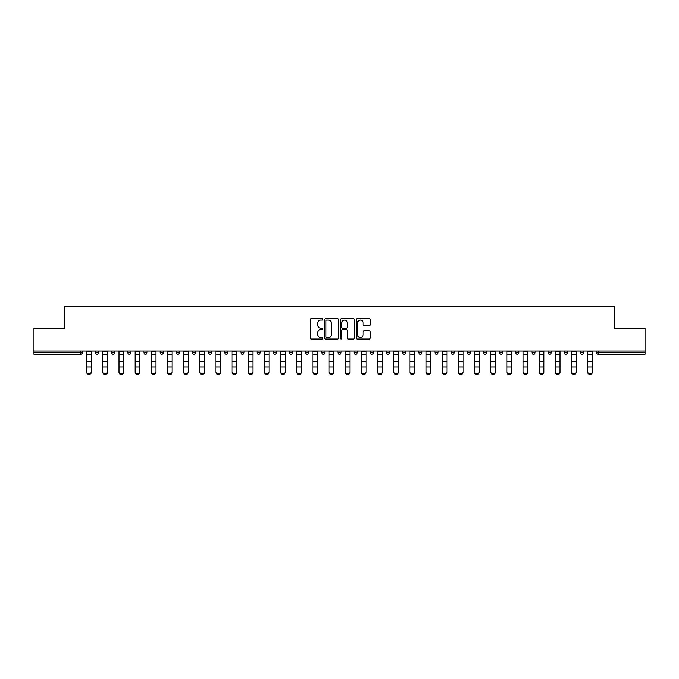 <?xml version="1.0" encoding="UTF-8"?>
<svg xmlns="http://www.w3.org/2000/svg" width="679" height="679" viewBox="0 0 679 679"><rect width="100%" height="100%" fill="white"/><g stroke="black" fill="none" stroke-linecap="round" stroke-linejoin="round"><path stroke-width="1.02" d="M322.924 319.393A0.713 0.713 0 0 0 322.211 318.68L311.406 318.68A1.018 1.018 0 0 0 310.388 319.699L310.388 338.006A1.018 1.018 0 0 0 311.406 339.016L322.211 339.016A0.713 0.713 0 0 0 322.924 338.303A0.713 0.713 0 0 0 322.211 337.599L320.811 337.599A3.251 3.251 0 0 1 317.56 334.34L317.56 332.812A3.251 3.251 0 0 1 320.811 329.561L322.211 329.561A0.713 0.713 0 0 0 322.924 328.848A0.713 0.713 0 0 0 322.211 328.135L320.811 328.135A3.251 3.251 0 0 1 317.56 324.885L317.56 323.357A3.251 3.251 0 0 1 320.811 320.106L322.211 320.106A0.713 0.713 0 0 0 322.924 319.393M369.223 325.852A1.018 1.018 0 0 0 370.242 324.834L370.242 319.699A1.018 1.018 0 0 0 369.223 318.68L357.222 318.68A1.018 1.018 0 0 0 356.203 319.699L356.203 338.006A1.018 1.018 0 0 0 357.222 339.016L369.223 339.016A1.018 1.018 0 0 0 370.242 338.006L370.242 331.802A1.018 1.018 0 0 0 369.223 330.783L364.088 330.783A1.018 1.018 0 0 0 363.07 331.802L363.07 334.874A2.724 2.724 0 0 1 360.345 337.599A2.724 2.724 0 0 1 357.629 334.874L357.629 322.822A2.724 2.724 0 0 1 360.345 320.106A2.724 2.724 0 0 1 363.07 322.822L363.07 324.834A1.018 1.018 0 0 0 364.088 325.852L369.223 325.852M33.95 351.077L33.95 328.381L64.828 328.381L64.828 306.628L614.172 306.628L614.172 328.381L645.05 328.381L645.05 351.077L33.95 351.077L33.95 352.732L80.886 352.732L80.886 351.077M338.609 319.699A1.018 1.018 0 0 0 337.59 318.68L325.589 318.68A1.018 1.018 0 0 0 324.579 319.699L324.579 338.006A1.018 1.018 0 0 0 325.589 339.016L337.59 339.016A1.018 1.018 0 0 0 338.609 338.006L338.609 319.699M341.41 318.68L353.411 318.68A1.018 1.018 0 0 1 354.421 319.699L354.421 338.006A1.018 1.018 0 0 1 353.411 339.016L348.268 339.016A1.018 1.018 0 0 1 347.258 338.006L347.258 330.58A1.018 1.018 0 0 0 346.239 329.561L342.827 329.561A1.018 1.018 0 0 0 341.817 330.58L341.817 338.303A0.713 0.713 0 0 1 341.104 339.016A0.713 0.713 0 0 1 340.391 338.303L340.391 319.699A1.018 1.018 0 0 1 341.41 318.68M82.439 351.077L82.439 352.732A1.553 1.553 0 0 1 80.886 354.285L33.95 354.285L33.95 352.732M645.05 351.077L645.05 354.285L598.114 354.285A1.553 1.553 0 0 1 596.561 352.732L596.561 351.077M95.493 352.732A1.553 1.553 0 0 0 97.046 354.285A1.553 1.553 0 0 0 98.599 352.732A1.553 1.553 0 0 1 97.046 354.285A1.553 1.553 0 0 0 98.599 352.732L98.599 351.077L98.599 352.732L95.493 352.732A1.553 1.553 0 0 0 97.046 354.285A1.553 1.553 0 0 1 95.493 352.732L95.493 351.077M80.886 354.285A1.553 1.553 0 0 0 82.439 352.732A1.553 1.553 0 0 1 80.886 354.285L80.886 352.732L82.439 352.732M111.662 351.077L111.662 352.732L111.662 351.077M114.768 351.077L114.768 352.732L114.768 351.077M127.822 352.732A1.553 1.553 0 0 0 129.375 354.285A1.553 1.553 0 0 0 130.928 352.732A1.553 1.553 0 0 1 129.375 354.285A1.553 1.553 0 0 0 130.928 352.732L130.928 351.077L130.928 352.732L127.822 352.732A1.553 1.553 0 0 0 129.375 354.285A1.553 1.553 0 0 1 127.822 352.732L127.822 351.077M143.982 351.077L143.982 352.732L143.982 351.077M147.097 351.077L147.097 352.732A1.553 1.553 0 0 1 145.544 354.285A1.553 1.553 0 0 1 143.982 352.732A1.553 1.553 0 0 0 145.544 354.285A1.553 1.553 0 0 0 147.097 352.732A1.553 1.553 0 0 1 145.544 354.285A1.553 1.553 0 0 1 143.982 352.732L147.097 352.732M160.151 351.077L160.151 352.732L160.151 351.077M163.257 351.077L163.257 352.732L163.257 351.077M179.417 351.077L179.417 352.732A1.553 1.553 0 0 1 177.864 354.285A1.553 1.553 0 0 1 176.311 352.732L176.311 351.077M194.033 354.285A1.553 1.553 0 0 0 195.586 352.732L195.586 351.077L195.586 352.732A1.553 1.553 0 0 1 194.033 354.285A1.553 1.553 0 0 1 192.48 352.732L192.48 351.077M211.746 351.077L211.746 352.732A1.553 1.553 0 0 1 210.193 354.285A1.553 1.553 0 0 1 208.64 352.732L208.64 351.077M227.906 351.077L227.906 352.732A1.553 1.553 0 0 1 226.353 354.285A1.553 1.553 0 0 1 224.8 352.732L224.8 351.077M240.969 351.077L240.969 352.732L240.969 351.077M244.075 351.077L244.075 352.732L244.075 351.077M260.235 351.077L260.235 352.732A1.553 1.553 0 0 1 258.682 354.285A1.553 1.553 0 0 1 257.129 352.732L257.129 351.077M273.289 351.077L273.289 352.732L273.289 351.077M276.404 351.077L276.404 352.732A1.553 1.553 0 0 1 274.851 354.285A1.553 1.553 0 0 1 273.289 352.732L276.404 352.732A1.553 1.553 0 0 1 274.851 354.285M292.564 351.077L292.564 352.732L289.458 352.732A1.553 1.553 0 0 0 291.011 354.285A1.553 1.553 0 0 1 289.458 352.732L289.458 351.077M308.724 351.077L308.724 352.732A1.553 1.553 0 0 1 307.171 354.285A1.553 1.553 0 0 1 305.618 352.732L305.618 351.077M324.893 351.077L324.893 352.732A1.553 1.553 0 0 1 323.34 354.285A1.553 1.553 0 0 1 321.787 352.732L321.787 351.077M337.947 351.077L337.947 352.732L337.947 351.077M341.053 351.077L341.053 352.732A1.553 1.553 0 0 1 339.5 354.285A1.553 1.553 0 0 1 337.947 352.732L341.053 352.732A1.553 1.553 0 0 1 339.5 354.285M355.66 354.285A1.553 1.553 0 0 0 357.213 352.732L357.213 351.077L357.213 352.732A1.553 1.553 0 0 1 355.66 354.285A1.553 1.553 0 0 1 354.107 352.732L354.107 351.077M373.382 351.077L373.382 352.732A1.553 1.553 0 0 1 371.829 354.285A1.553 1.553 0 0 1 370.276 352.732L370.276 351.077M389.542 351.077L389.542 352.732A1.553 1.553 0 0 1 387.989 354.285A1.553 1.553 0 0 1 386.436 352.732L386.436 351.077M402.596 351.077L402.596 352.732L402.596 351.077M405.711 351.077L405.711 352.732A1.553 1.553 0 0 1 404.149 354.285A1.553 1.553 0 0 1 402.596 352.732L405.711 352.732A1.553 1.553 0 0 1 404.149 354.285M421.871 351.077L421.871 352.732A1.553 1.553 0 0 1 420.318 354.285A1.553 1.553 0 0 1 418.765 352.732L418.765 351.077M434.925 351.077L434.925 352.732L434.925 351.077M438.031 351.077L438.031 352.732L438.031 351.077M451.094 351.077L451.094 352.732L451.094 351.077M454.2 351.077L454.2 352.732L454.2 351.077M470.36 351.077L470.36 352.732A1.553 1.553 0 0 1 468.807 354.285A1.553 1.553 0 0 1 467.254 352.732L467.254 351.077M486.52 351.077L486.52 352.732L483.414 352.732A1.553 1.553 0 0 0 484.967 354.285A1.553 1.553 0 0 1 483.414 352.732L483.414 351.077M502.689 351.077L502.689 352.732A1.553 1.553 0 0 1 501.136 354.285A1.553 1.553 0 0 1 499.583 352.732L499.583 351.077M515.743 351.077L515.743 352.732L515.743 351.077M518.849 351.077L518.849 352.732L518.849 351.077M535.018 351.077L535.018 352.732A1.553 1.553 0 0 1 533.456 354.285A1.553 1.553 0 0 1 531.903 352.732L531.903 351.077M551.178 351.077L551.178 352.732L548.072 352.732A1.553 1.553 0 0 0 549.625 354.285A1.553 1.553 0 0 1 548.072 352.732L548.072 351.077M567.338 351.077L567.338 352.732A1.553 1.553 0 0 1 565.785 354.285A1.553 1.553 0 0 1 564.232 352.732L564.232 351.077M583.507 351.077L583.507 352.732L580.401 352.732A1.553 1.553 0 0 0 581.954 354.285A1.553 1.553 0 0 1 580.401 352.732L580.401 351.077M113.215 354.285A1.553 1.553 0 0 1 111.662 352.732L114.768 352.732A1.553 1.553 0 0 1 113.215 354.285A1.553 1.553 0 0 0 114.768 352.732A1.553 1.553 0 0 1 113.215 354.285M161.704 354.285A1.553 1.553 0 0 1 160.151 352.732A1.553 1.553 0 0 0 161.704 354.285A1.553 1.553 0 0 0 163.257 352.732A1.553 1.553 0 0 1 161.704 354.285A1.553 1.553 0 0 1 160.151 352.732L163.257 352.732A1.553 1.553 0 0 1 161.704 354.285M242.522 354.285A1.553 1.553 0 0 1 240.969 352.732L244.075 352.732A1.553 1.553 0 0 1 242.522 354.285A1.553 1.553 0 0 0 244.075 352.732M291.011 354.285A1.553 1.553 0 0 0 292.564 352.732A1.553 1.553 0 0 1 291.011 354.285A1.553 1.553 0 0 1 289.458 352.732M436.478 354.285A1.553 1.553 0 0 1 434.925 352.732A1.553 1.553 0 0 0 436.478 354.285A1.553 1.553 0 0 0 438.031 352.732A1.553 1.553 0 0 1 436.478 354.285A1.553 1.553 0 0 1 434.925 352.732L438.031 352.732M452.647 354.285A1.553 1.553 0 0 1 451.094 352.732A1.553 1.553 0 0 0 452.647 354.285A1.553 1.553 0 0 0 454.2 352.732A1.553 1.553 0 0 1 452.647 354.285A1.553 1.553 0 0 1 451.094 352.732L454.2 352.732A1.553 1.553 0 0 1 452.647 354.285M486.52 352.732A1.553 1.553 0 0 1 484.967 354.285A1.553 1.553 0 0 0 486.52 352.732A1.553 1.553 0 0 1 484.967 354.285A1.553 1.553 0 0 1 483.414 352.732M517.296 354.285A1.553 1.553 0 0 1 515.743 352.732A1.553 1.553 0 0 0 517.296 354.285A1.553 1.553 0 0 0 518.849 352.732A1.553 1.553 0 0 1 517.296 354.285A1.553 1.553 0 0 1 515.743 352.732L518.849 352.732M549.625 354.285A1.553 1.553 0 0 0 551.178 352.732A1.553 1.553 0 0 1 549.625 354.285A1.553 1.553 0 0 1 548.072 352.732M583.507 352.732A1.553 1.553 0 0 1 581.954 354.285A1.553 1.553 0 0 0 583.507 352.732A1.553 1.553 0 0 1 581.954 354.285A1.553 1.553 0 0 1 580.401 352.732M326.709 320.106A0.713 0.713 0 0 0 325.996 320.819L325.996 336.886A0.713 0.713 0 0 0 326.709 337.599L328.186 337.599A3.251 3.251 0 0 0 331.437 334.34L331.437 323.357A3.251 3.251 0 0 0 328.186 320.106L326.709 320.106M347.258 322.873A2.724 2.724 0 0 0 344.533 320.157A2.724 2.724 0 0 0 341.817 322.873L341.817 327.117A1.018 1.018 0 0 0 342.827 328.135L346.239 328.135A1.018 1.018 0 0 0 347.258 327.117L347.258 322.873M86.64 367.619L86.64 371.812A2.334 2.113 0 0 0 91.3 371.812L91.3 372.372A2.334 2.113 180 0 1 86.64 372.372M91.3 371.812L91.3 351.077M86.64 371.812L86.64 351.077M102.801 367.619L102.801 371.812A2.334 2.113 0 0 0 107.46 371.812L107.46 372.372A2.334 2.113 180 0 1 102.801 372.372M118.961 367.619L118.961 371.812A2.334 2.113 0 0 0 123.629 371.812L123.629 372.372A2.334 2.113 180 0 1 121.295 374.494A2.334 2.113 180 0 1 118.961 372.372M135.129 367.619L135.129 371.812A2.334 2.113 0 0 0 139.789 371.812L139.789 372.372A2.334 2.113 180 0 1 135.129 372.372M151.29 367.619L151.29 371.812A2.334 2.113 0 0 0 155.949 371.812L155.949 372.372A2.334 2.113 180 0 1 151.29 372.372M167.45 367.619L167.45 371.812A2.334 2.113 0 0 0 172.118 371.812L172.118 372.372A2.334 2.113 180 0 1 169.784 374.494A2.334 2.113 180 0 1 167.45 372.372M107.46 372.372L107.46 351.077M102.801 371.812L102.801 351.077M123.629 371.812L123.629 351.077M118.961 371.812L118.961 351.077M139.789 372.372L139.789 351.077M135.129 371.812L135.129 351.077M155.949 371.812L155.949 351.077M151.29 371.812L151.29 351.077M172.118 371.812L172.118 351.077M167.45 371.812L167.45 351.077M183.619 367.619L183.619 371.812A2.334 2.113 0 0 0 188.278 371.812L188.278 372.372A2.334 2.113 180 0 1 183.619 372.372M188.278 372.372L188.278 351.077M183.619 371.812L183.619 351.077M199.779 367.619L199.779 371.812A2.334 2.113 0 0 0 204.438 371.812L204.438 372.372A2.334 2.113 180 0 1 199.779 372.372M204.438 372.372L204.438 351.077M199.779 371.812L199.779 351.077M215.947 367.619L215.947 371.812A2.334 2.113 0 0 0 220.607 371.812L220.607 372.372A2.334 2.113 180 0 1 215.947 372.372M220.607 372.372L220.607 351.077M215.947 371.812L215.947 351.077M232.108 367.619L232.108 371.812A2.334 2.113 0 0 0 236.767 371.812L236.767 372.372A2.334 2.113 180 0 1 232.108 372.372M236.767 372.372L236.767 351.077M232.108 371.812L232.108 351.077M248.268 367.619L248.268 371.812A2.334 2.113 0 0 0 252.936 371.812L252.936 372.372A2.334 2.113 180 0 1 250.602 374.494A2.334 2.113 180 0 1 248.268 372.372M252.936 372.372L252.936 351.077M248.268 371.812L248.268 351.077M264.437 367.619L264.437 371.812A2.334 2.113 0 0 0 269.096 371.812L269.096 372.372A2.334 2.113 180 0 1 264.437 372.372M269.096 371.812L269.096 351.077M264.437 371.812L264.437 351.077M280.597 367.619L280.597 371.812A2.334 2.113 0 0 0 285.256 371.812L285.256 372.372A2.334 2.113 180 0 1 280.597 372.372M285.256 372.372L285.256 351.077M280.597 371.812L280.597 351.077M296.757 367.619L296.757 371.812A2.334 2.113 0 0 0 301.425 371.812L301.425 372.372A2.334 2.113 180 0 1 299.091 374.494A2.334 2.113 180 0 1 296.757 372.372M301.425 372.372L301.425 351.077M296.757 371.812L296.757 351.077M312.926 367.619L312.926 371.812A2.334 2.113 0 0 0 317.585 371.812L317.585 372.372A2.334 2.113 180 0 1 312.926 372.372M317.585 372.372L317.585 351.077M312.926 371.812L312.926 351.077M329.086 367.619L329.086 371.812A2.334 2.113 0 0 0 333.745 371.812L333.745 372.372A2.334 2.113 180 0 1 329.086 372.372M333.745 372.372L333.745 351.077M329.086 371.812L329.086 351.077M345.255 367.619L345.255 371.812A2.334 2.113 0 0 0 349.914 371.812L349.914 372.372A2.334 2.113 180 0 1 345.255 372.372M349.914 371.812L349.914 351.077M345.255 371.812L345.255 351.077M361.415 367.619L361.415 371.812A2.334 2.113 0 0 0 366.074 371.812L366.074 372.372A2.334 2.113 180 0 1 361.415 372.372M366.074 372.372L366.074 351.077M361.415 371.812L361.415 351.077M377.575 367.619L377.575 371.812A2.334 2.113 0 0 0 382.243 371.812L382.243 372.372A2.334 2.113 180 0 1 379.909 374.494A2.334 2.113 180 0 1 377.575 372.372M382.243 372.372L382.243 351.077M377.575 371.812L377.575 351.077M393.744 367.619L393.744 371.812A2.334 2.113 0 0 0 398.403 371.812L398.403 372.372A2.334 2.113 180 0 1 393.744 372.372M398.403 371.812L398.403 351.077M393.744 371.812L393.744 351.077M409.904 367.619L409.904 371.812A2.334 2.113 0 0 0 414.563 371.812L414.563 372.372A2.334 2.113 180 0 1 409.904 372.372M414.563 371.812L414.563 351.077M409.904 371.812L409.904 351.077M426.064 367.619L426.064 371.812A2.334 2.113 0 0 0 430.732 371.812L430.732 372.372A2.334 2.113 180 0 1 428.398 374.494A2.334 2.113 180 0 1 426.064 372.372M430.732 371.812L430.732 351.077M426.064 371.812L426.064 351.077M442.233 367.619L442.233 371.812A2.334 2.113 0 0 0 446.892 371.812L446.892 372.372A2.334 2.113 180 0 1 442.233 372.372M446.892 372.372L446.892 351.077M442.233 371.812L442.233 351.077M458.393 367.619L458.393 371.812A2.334 2.113 0 0 0 463.053 371.812L463.053 372.372A2.334 2.113 180 0 1 458.393 372.372M463.053 371.812L463.053 351.077M458.393 371.812L458.393 351.077M474.562 367.619L474.562 371.812A2.334 2.113 0 0 0 479.221 371.812L479.221 372.372A2.334 2.113 180 0 1 474.562 372.372M479.221 371.812L479.221 351.077M474.562 371.812L474.562 351.077M490.722 367.619L490.722 371.812A2.334 2.113 0 0 0 495.381 371.812L495.381 372.372A2.334 2.113 180 0 1 490.722 372.372M495.381 371.812L495.381 351.077M490.722 371.812L490.722 351.077M506.882 367.619L506.882 371.812A2.334 2.113 0 0 0 511.55 371.812L511.55 372.372A2.334 2.113 180 0 1 509.216 374.494A2.334 2.113 180 0 1 506.882 372.372M511.55 371.812L511.55 351.077M506.882 371.812L506.882 351.077M523.051 367.619L523.051 371.812A2.334 2.113 0 0 0 527.71 371.812L527.71 372.372A2.334 2.113 180 0 1 523.051 372.372M527.71 371.812L527.71 351.077M523.051 371.812L523.051 351.077M539.211 367.619L539.211 371.812A2.334 2.113 0 0 0 543.871 371.812L543.871 372.372A2.334 2.113 180 0 1 539.211 372.372M543.871 372.372L543.871 351.077M539.211 371.812L539.211 351.077M555.371 367.619L555.371 371.812A2.334 2.113 0 0 0 560.039 371.812L560.039 372.372A2.334 2.113 180 0 1 557.705 374.494A2.334 2.113 180 0 1 555.371 372.372M560.039 372.372L560.039 351.077M555.371 371.812L555.371 351.077M571.54 367.619L571.54 371.812A2.334 2.113 0 0 0 576.199 371.812L576.199 372.372A2.334 2.113 180 0 1 571.54 372.372M576.199 371.812L576.199 351.077M571.54 371.812L571.54 351.077M587.7 367.619L587.7 371.812A2.334 2.113 0 0 0 592.36 371.812L592.36 372.372A2.334 2.113 180 0 1 587.7 372.372M592.36 371.812L592.36 351.077M587.7 371.812L587.7 351.077M598.114 351.077L598.114 352.732L645.05 352.732M596.561 352.732L598.114 352.732L598.114 354.285M177.864 354.285A1.553 1.553 0 0 0 179.417 352.732L176.311 352.732M195.586 352.732L192.48 352.732M210.193 354.285A1.553 1.553 0 0 0 211.746 352.732L208.64 352.732M226.353 354.285A1.553 1.553 0 0 0 227.906 352.732L224.8 352.732M258.682 354.285A1.553 1.553 0 0 0 260.235 352.732L257.129 352.732M307.171 354.285A1.553 1.553 0 0 0 308.724 352.732L305.618 352.732M323.34 354.285A1.553 1.553 0 0 0 324.893 352.732L321.787 352.732M357.213 352.732L354.107 352.732M371.829 354.285A1.553 1.553 0 0 0 373.382 352.732L370.276 352.732M387.989 354.285A1.553 1.553 0 0 0 389.542 352.732L386.436 352.732M420.318 354.285A1.553 1.553 0 0 0 421.871 352.732L418.765 352.732M468.807 354.285A1.553 1.553 0 0 0 470.36 352.732L467.254 352.732M501.136 354.285A1.553 1.553 0 0 0 502.689 352.732L499.583 352.732M533.456 354.285A1.553 1.553 0 0 0 535.018 352.732L531.903 352.732M565.785 354.285A1.553 1.553 0 0 0 567.338 352.732L564.232 352.732M86.64 361.703L91.3 361.703M86.64 367.05L91.3 367.05M86.64 354.285L91.3 354.285M86.64 351.391L91.3 351.391M102.801 361.703L107.46 361.703M102.801 367.05L107.46 367.05M102.801 354.285L107.46 354.285M102.801 351.391L107.46 351.391M118.961 361.703L123.629 361.703M118.961 367.05L123.629 367.05M118.961 354.285L123.629 354.285M118.961 351.391L123.629 351.391M135.129 361.703L139.789 361.703M135.129 367.05L139.789 367.05M135.129 354.285L139.789 354.285M135.129 351.391L139.789 351.391M151.29 361.703L155.949 361.703M151.29 367.05L155.949 367.05M151.29 354.285L155.949 354.285M151.29 351.391L155.949 351.391M167.45 361.703L172.118 361.703M167.45 367.05L172.118 367.05M167.45 354.285L172.118 354.285M167.45 351.391L172.118 351.391M183.619 361.703L188.278 361.703M183.619 367.05L188.278 367.05M183.619 354.285L188.278 354.285M183.619 351.391L188.278 351.391M199.779 361.703L204.438 361.703M199.779 367.05L204.438 367.05M199.779 354.285L204.438 354.285M199.779 351.391L204.438 351.391M215.947 361.703L220.607 361.703M215.947 367.05L220.607 367.05M215.947 354.285L220.607 354.285M215.947 351.391L220.607 351.391M232.108 361.703L236.767 361.703M232.108 367.05L236.767 367.05M232.108 354.285L236.767 354.285M232.108 351.391L236.767 351.391M248.268 361.703L252.936 361.703M248.268 367.05L252.936 367.05M248.268 354.285L252.936 354.285M248.268 351.391L252.936 351.391M264.437 361.703L269.096 361.703M264.437 367.05L269.096 367.05M264.437 354.285L269.096 354.285M264.437 351.391L269.096 351.391M280.597 361.703L285.256 361.703M280.597 367.05L285.256 367.05M280.597 354.285L285.256 354.285M280.597 351.391L285.256 351.391M296.757 361.703L301.425 361.703M296.757 367.05L301.425 367.05M296.757 354.285L301.425 354.285M296.757 351.391L301.425 351.391M312.926 361.703L317.585 361.703M312.926 367.05L317.585 367.05M312.926 354.285L317.585 354.285M312.926 351.391L317.585 351.391M329.086 361.703L333.745 361.703M329.086 367.05L333.745 367.05M329.086 354.285L333.745 354.285M329.086 351.391L333.745 351.391M345.255 361.703L349.914 361.703M345.255 367.05L349.914 367.05M345.255 354.285L349.914 354.285M345.255 351.391L349.914 351.391M361.415 361.703L366.074 361.703M361.415 367.05L366.074 367.05M361.415 354.285L366.074 354.285M361.415 351.391L366.074 351.391M377.575 361.703L382.243 361.703M377.575 367.05L382.243 367.05M377.575 354.285L382.243 354.285M377.575 351.391L382.243 351.391M393.744 361.703L398.403 361.703M393.744 367.05L398.403 367.05M393.744 354.285L398.403 354.285M393.744 351.391L398.403 351.391M409.904 361.703L414.563 361.703M409.904 367.05L414.563 367.05M409.904 354.285L414.563 354.285M409.904 351.391L414.563 351.391M426.064 361.703L430.732 361.703M426.064 367.05L430.732 367.05M426.064 354.285L430.732 354.285M426.064 351.391L430.732 351.391M442.233 361.703L446.892 361.703M442.233 367.05L446.892 367.05M442.233 354.285L446.892 354.285M442.233 351.391L446.892 351.391M458.393 361.703L463.053 361.703M458.393 367.05L463.053 367.05M458.393 354.285L463.053 354.285M458.393 351.391L463.053 351.391M474.562 361.703L479.221 361.703M474.562 367.05L479.221 367.05M474.562 354.285L479.221 354.285M474.562 351.391L479.221 351.391M490.722 361.703L495.381 361.703M490.722 367.05L495.381 367.05M490.722 354.285L495.381 354.285M490.722 351.391L495.381 351.391M506.882 361.703L511.55 361.703M506.882 367.05L511.55 367.05M506.882 354.285L511.55 354.285M506.882 351.391L511.55 351.391M523.051 361.703L527.71 361.703M523.051 367.05L527.71 367.05M523.051 354.285L527.71 354.285M523.051 351.391L527.71 351.391M539.211 361.703L543.871 361.703M539.211 367.05L543.871 367.05M539.211 354.285L543.871 354.285M539.211 351.391L543.871 351.391M555.371 361.703L560.039 361.703M555.371 367.05L560.039 367.05M555.371 354.285L560.039 354.285M555.371 351.391L560.039 351.391M571.54 361.703L576.199 361.703M571.54 367.05L576.199 367.05M571.54 354.285L576.199 354.285M571.54 351.391L576.199 351.391M587.7 361.703L592.36 361.703M587.7 367.05L592.36 367.05M587.7 354.285L592.36 354.285M587.7 351.391L592.36 351.391"/></g></svg>
